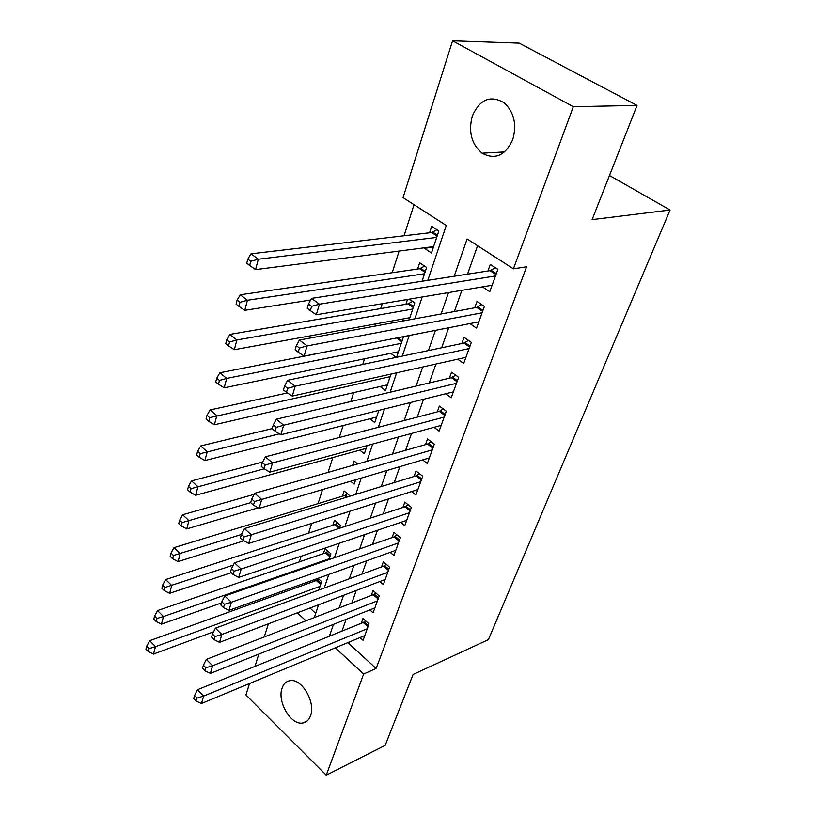 <?xml version="1.0" encoding="UTF-8"?>
<svg xmlns="http://www.w3.org/2000/svg" width="816" height="816" viewBox="0 0 816 816"><rect width="100%" height="100%" fill="white"/><g stroke="black" fill="none" stroke-linecap="round" stroke-linejoin="round"><path stroke-width="1.22" d="M512.754 139.607C505.339 155.591 495.118 160.13 482.093 153.204C471.515 144.197 468.241 131.845 472.27 116.137C479.798 99.205 490.477 94.789 504.278 102.877C514.131 112.322 516.946 124.562 512.754 139.607M310.508 715.795C308.948 719.998 306.367 722.405 302.746 723.007C290.986 725.526 276.92 701.536 282.101 688.133C283.693 683.604 286.467 681.105 290.425 680.615C302.053 678.596 315.884 702.637 310.508 715.795M427.788 280.337L446.25 225.491L403.043 197.615L452.574 40.8L519.2 43.136L637.061 105.427L592.11 219.626L670.079 210.018L488.396 639.652L413.1 674.444L385.193 745.345L326.247 775.2L245.932 694.967L249.543 683.512M254.949 666.417L258.835 654.085M264.251 636.949L268.403 623.812M414.028 204.704L404.042 235.783M399.136 251.063L392.19 272.717M382.235 303.695L380.674 308.581M375.748 323.911L375.034 326.125M364.558 358.765L362.732 364.426M353.685 392.629L350.819 401.543M343.118 425.534L339.272 437.509M332.836 457.541L328.073 472.393M322.555 489.569L318.036 503.625M311.692 523.393L308.56 533.134M301.155 556.216L299.329 561.877M290.914 588.091L290.343 589.886M482.44 286.885L489.753 291.74L497.882 269.372L490.294 264.435L487.937 270.994M469.914 323.595L476.524 328.134L484.408 306.428L476.993 301.43L474.708 307.785M457.674 359.193L463.682 363.467L471.342 342.394L464.08 337.334L461.866 343.505M445.72 393.751L451.217 397.78L458.653 377.318L451.544 372.198L449.392 378.196M434.051 427.298L439.1 431.123L446.321 411.233L439.365 406.062L437.274 411.886M422.668 459.898L427.319 463.519L434.347 444.19L427.533 438.967L425.493 444.638M411.57 491.579L415.874 495.026L422.708 476.228L416.027 470.965L414.049 476.473M400.738 522.383L404.736 525.677L411.386 507.389L404.828 502.085L402.91 507.45M390.17 552.35L393.904 555.502L400.37 537.703L393.944 532.369L392.068 537.581M379.868 581.522L383.347 584.531L389.64 567.202L383.347 561.836L381.521 566.916M369.811 609.909L373.075 612.796L379.205 595.925L373.024 590.539L371.249 595.486M314.854 579.472L314.272 581.237M328.95 559.623L330.898 553.809L325.033 548.699L323.411 553.615M339.425 528.319L340.425 525.31L334.458 520.231L332.795 525.269M350.197 496.097L344.128 491.008L342.414 496.179M357.694 463.957L354.052 461.009L352.604 465.406M364.997 430.787L364.252 430.195L363.967 431.052M407.51 299.452L405.929 304.256M422.035 281.234L426.635 267.464L419.659 262.762L417.578 269.025M309.958 608.042L315.731 613.316M318.781 590.06L321.606 581.594L317.975 578.35M343.709 513.193L344.311 513.703L344.566 512.927M350.666 481.236L354.195 484.133L355.654 479.757M359.785 450.136L364.344 453.778L367.078 445.597M369.852 418.761L374.768 422.596L378.848 410.377M380.154 386.519L385.478 390.548L390.997 374.075M396.607 357.275L403.257 337.385L402.461 336.824M396.178 357.367L390.701 353.348M409.122 319.852L414.773 302.93L409.357 299.146M403.767 320.841L401.492 319.219M424.616 247.768L424.432 248.309L431.47 252.991L438.845 230.959L431.715 226.318L429.573 232.774M347.83 642.631L376.135 668.467L526.626 266.761L513.407 268.831L467.109 238.955L454.186 276.236M477.564 245.698L467.548 274.166M461.856 290.333L454.4 311.528M448.688 327.757L441.65 347.769M435.917 364.048L429.267 382.959M423.535 399.269L417.251 417.119M411.499 433.459L405.572 450.31M399.82 466.67L394.22 482.572M388.467 498.943L383.194 513.927M377.431 530.308L372.463 544.435M366.7 560.806L362.018 574.107M356.255 590.478L351.859 602.993M346.096 619.354L341.955 631.125M359.999 637.571L363.069 640.336L369.036 623.903L362.977 618.487L361.243 623.302M670.079 210.018L609.481 175.491M637.061 105.427L573.322 106.712L513.407 268.831M452.574 40.8L573.322 106.712M376.135 668.467L363.65 674.016L326.247 775.2M335.284 647.843L363.65 674.016M448.525 292.567L441.109 313.966M435.428 330.358L428.42 350.564M422.719 366.996L416.109 386.08M410.397 402.533L404.155 420.546M398.443 437.029L392.547 454.022M386.835 470.516L381.276 486.55M375.554 503.054L370.311 518.16M364.589 534.664L359.652 548.903M353.93 565.396L349.289 578.809M343.567 595.292L339.201 607.9M333.489 624.373L329.378 636.225M314.303 617.549L318.597 604.768M324.227 588.05L328.807 574.444M334.438 557.705L339.303 543.262M344.944 526.504L350.105 511.163M355.745 494.394L361.233 478.105M366.874 461.336L372.688 444.057M378.328 427.298L384.499 408.979M390.13 392.231L396.668 372.81M402.298 356.082L409.224 335.498M414.844 318.801L422.188 296.993M297.33 612.836L305.949 620.792M433.429 247.146L424.432 248.309M368.006 626.759L363.232 622.496L197.472 689.724L203.653 696.068L367.292 628.718M197.033 698.088L194.565 695.538L193.698 698.527L196.166 701.066L197.033 698.088L203.653 696.068L201.46 703.514L364.803 635.572M363.232 622.496L365.66 620.884M197.472 689.724L194.565 695.538M196.166 701.066L201.46 703.514M318.699 578.993L316.282 580.513L149.654 640.703L155.479 646.67L153.51 654.075L213.578 631.808M320.005 586.378L155.479 646.67L149.022 648.608L146.696 646.211L145.921 649.179L148.247 651.576L149.022 648.608M153.51 654.075L148.247 651.576M146.696 646.211L149.654 640.703M378.104 598.944L373.249 594.701L206.315 659.41L212.619 665.723L377.41 600.872M205.907 667.753L203.388 665.213L202.49 668.294L205.01 670.823L205.907 667.753L212.619 665.723L210.355 673.394L374.85 607.91M373.249 594.701L375.839 592.997M206.315 659.41L203.388 665.213M205.01 670.823L210.355 673.394M388.487 570.394L383.53 566.171L215.414 628.177L221.85 634.46L387.794 572.281M215.047 636.511L212.476 633.981L211.548 637.153L214.118 639.673L215.047 636.511L221.85 634.46L219.524 642.365L385.172 579.503M383.53 566.171L386.315 564.366M215.414 628.177L212.476 633.981M214.118 639.673L219.524 642.365M399.136 541.079L394.097 536.877L224.798 595.996L231.367 602.249L398.473 542.926M224.461 604.309L221.84 601.8L220.891 605.064L223.502 607.573L224.461 604.309L231.367 602.249L228.959 610.399L395.77 550.341M394.097 536.877L397.066 534.959M224.798 595.996L221.84 601.8M223.502 607.573L228.959 610.399M410.091 510.949L404.94 506.777L234.467 562.816L241.179 569.038L409.428 512.754M234.172 571.118L231.489 568.619L230.51 571.975L233.182 574.484L234.172 571.118L241.179 569.038L238.7 577.442L406.664 520.373M404.94 506.777L408.133 504.757M234.467 562.816L231.489 568.619M233.182 574.484L238.7 577.442M328.022 551.31L325.441 552.911L157.539 610.572L163.486 616.519L161.456 624.138L221.503 602.932M329.256 558.725L163.486 616.519L156.937 618.467L154.571 616.08L153.775 619.13L156.142 621.517L156.937 618.467M161.456 624.138L156.142 621.517M154.571 616.08L157.539 610.572M337.6 522.903L334.825 524.606L165.668 579.564L171.717 585.48L169.636 593.324L231.275 572.689M233.264 565.162L165.087 587.438L162.67 585.062L161.854 588.203L164.261 590.58L165.087 587.438M169.636 593.324L164.261 590.58M162.67 585.062L165.668 579.564M347.432 493.751L344.464 495.557L174.022 547.638L180.203 553.523L178.061 561.602L243.974 540.794M241.414 534.5L173.482 555.492L171.013 553.136L170.167 556.369L172.625 558.736L173.482 555.492M178.061 561.602L172.625 558.736M171.013 553.136L174.022 547.638M254.194 494.333L182.641 514.763L188.945 520.608L186.731 528.931L258.131 507.817M250.696 502.656L182.121 522.597L179.602 520.241L178.735 523.576L181.244 525.922L182.121 522.597M186.731 528.931L181.244 525.922M179.602 520.241L182.641 514.763M421.342 479.992L416.089 475.85L244.443 528.605L251.297 534.786L420.699 481.746M244.188 536.867L241.444 534.388L240.434 537.856L243.168 540.345L244.188 536.867L251.297 534.786L248.737 543.446L417.853 489.58M416.089 475.85L419.506 473.708M244.443 528.605L241.444 534.388M243.168 540.345L248.737 543.446M262.609 462.07L191.515 480.889L197.951 486.683L195.667 495.261L366.149 448.382M264.231 468.812L191.026 488.682L188.455 486.356L187.558 489.784L190.128 492.119L191.026 488.682M195.667 495.261L190.128 492.119M188.455 486.356L191.515 480.889M432.908 448.157L427.553 444.047L254.735 493.292L261.742 499.433L432.286 449.861M254.521 501.524L251.726 499.066L250.675 502.646L253.47 505.114L254.521 501.524L261.742 499.433L259.1 508.368L429.359 457.919M427.553 444.047L431.215 441.793M254.735 493.292L251.726 499.066M253.47 505.114L259.1 508.368M272.228 428.584L200.665 445.964L207.233 451.717L204.887 460.561L376.625 417.047M279.378 433.837L200.206 453.716L197.584 451.411L196.656 454.951L199.277 457.266L200.206 453.716M204.887 460.561L199.277 457.266M197.584 451.411L200.665 445.964M444.802 415.426L439.334 411.346L265.363 456.838L272.534 462.927L444.2 417.068M265.2 465.038L262.334 462.59L261.253 466.293L264.109 468.741L265.2 465.038L272.534 462.927L269.8 472.158L441.191 425.35M439.334 411.346L443.272 408.959M265.363 456.838L262.334 462.59M264.109 468.741L269.8 472.158M287.405 392.935L210.1 409.948L216.811 415.64L214.384 424.769L387.386 384.846M390.13 376.655L209.681 417.659L206.999 415.375L206.04 419.026L208.723 421.311L209.681 417.659M214.384 424.769L208.723 421.311M206.999 415.375L210.1 409.948M457.042 381.735L451.462 377.696L276.338 419.189L283.672 425.207L456.47 383.316M276.226 427.339L273.289 424.912L272.177 428.737L275.104 431.164L276.226 427.339L283.672 425.207L280.847 434.755L453.37 391.853M451.462 377.696L455.695 375.187M276.338 419.189L273.289 424.912M275.104 431.164L280.847 434.755M397.463 337.804L219.83 372.779L226.685 378.41L224.186 387.835L398.453 351.747M401.278 343.322L226.685 378.41L219.453 380.44L216.709 378.175L215.73 381.949L218.464 384.214L219.453 380.44M224.186 387.835L218.464 384.214M216.709 378.175L219.83 372.779M469.649 347.055L463.947 343.067L287.681 380.276L295.188 386.223L469.088 348.585M287.62 388.365L284.621 385.968L283.468 389.926L286.467 392.323L287.62 388.365L295.188 386.223L292.271 396.097L465.905 357.357M463.947 343.067L468.496 340.415M287.681 380.276L284.621 385.968M286.467 392.323L292.271 396.097M412.59 301.4L408.041 303.889L229.877 334.407L236.895 339.976L234.314 349.697L409.836 317.699M412.733 309.029L236.895 339.976L229.541 342.016L226.746 339.772L225.726 343.669L228.521 345.913L229.541 342.016M234.314 349.697L228.521 345.913M226.746 339.772L229.877 334.407M482.623 311.345L476.799 307.408L299.411 340.027L307.091 345.913L482.093 312.803M299.411 348.065L296.341 345.698L295.147 349.789L298.207 352.155L299.411 348.065L307.091 345.913L304.082 356.123L478.808 321.851M476.799 307.408L481.695 304.603M299.411 340.027L296.341 345.698M298.207 352.155L304.082 356.123M424.606 266.098L419.71 268.719L240.261 294.78L247.432 300.268L244.769 310.315L310.661 300.013M424.534 273.748L247.432 300.268L239.975 302.318L237.109 300.104L236.059 304.133L238.915 306.347L239.975 302.318M244.769 310.315L238.915 306.347M237.109 300.104L240.261 294.78M495.995 274.553L490.039 270.667L311.549 298.391L319.423 304.195L495.496 275.941M311.61 306.357L308.458 304.021L307.224 308.254L310.366 310.59L311.61 306.357L319.423 304.195L316.302 314.762L492.109 285.263M490.039 270.667L495.322 267.709M311.549 298.391L308.458 304.021M310.366 310.59L316.302 314.762M436.999 229.755L431.715 232.519L250.991 253.817L258.335 259.223L255.571 269.617L433.612 246.605M436.682 237.425L258.335 259.223L250.747 261.283L247.819 259.111L246.728 263.272L249.655 265.445L250.747 261.283M255.571 269.617L249.655 265.445M247.819 259.111L250.991 253.817M368.404 625.648L364.232 621.925M317.281 579.982L321.035 583.328M316.282 580.513L320.657 584.429M378.512 597.853L374.258 594.14M388.875 569.313L384.55 565.621M399.534 539.998L395.117 536.336M410.468 509.898L405.97 506.246M326.451 552.391L330.256 555.716M325.441 552.911L329.899 556.808M335.845 524.086L339.731 527.401M334.825 524.606L339.242 528.37M345.494 495.047L347.687 496.873M344.464 495.557L346.494 497.24M421.719 478.951L417.129 475.33M433.276 447.137L428.594 443.547M445.169 414.416L440.385 410.856M389.752 374.35L390.67 375.034M457.399 380.756L452.523 377.227M397.882 337.722L402.125 340.782M396.709 338.069L401.798 341.751M469.996 346.096L465.008 342.608M409.112 303.47L413.559 306.581M408.041 303.889L413.243 307.53M482.96 310.406L477.87 306.969M420.781 268.321L425.32 271.391M419.71 268.719L425.014 272.309M496.322 273.646L491.12 270.249M432.796 232.142L437.437 235.171M431.715 232.519L437.131 236.069M482.093 153.204L504.614 151.919M302.746 723.007L307.163 720.977"/></g></svg>
